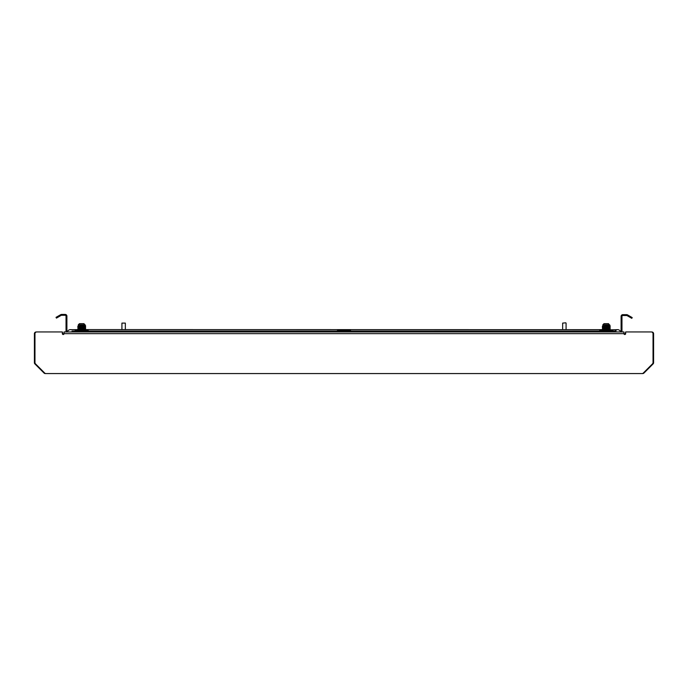 <?xml version="1.0" encoding="UTF-8"?>
<svg xmlns="http://www.w3.org/2000/svg" width="688" height="688" viewBox="0 0 688 688"><rect width="100%" height="100%" fill="white"/><g stroke="black" fill="none" stroke-linecap="round" stroke-linejoin="round"><path stroke-width="1.03" d="M625.659 332.433A1.711 1.711 0 0 0 625.091 333.706L625.091 334.463M44.385 372.733L44.058 373.059A1.711 1.711 0 0 0 45.262 373.567L642.738 373.567A1.711 1.711 0 0 0 643.942 373.059L653.101 363.909A1.711 1.711 0 0 0 653.6 362.696L653.6 333.706A1.711 1.711 0 0 0 651.889 331.994L651.648 331.994M44.058 373.059L34.899 363.909A1.711 1.711 0 0 1 34.4 362.696L34.4 333.706A1.711 1.711 0 0 1 36.111 331.994L36.352 331.994M62.341 332.433A1.711 1.711 0 0 1 62.909 333.706L62.909 334.463M621.961 318.088L621.961 331.083A1.711 1.711 0 0 1 621.728 331.943L66.272 331.943A1.711 1.711 0 0 1 66.039 331.083L66.039 316.145A0.851 0.851 0 0 0 65.188 315.293L61.55 315.293A0.851 0.851 0 0 0 61.327 315.319L61.112 314.493A1.711 1.711 0 0 1 61.55 314.433L65.188 314.433A1.711 1.711 0 0 1 66.899 316.145L66.899 331.083A0.851 0.851 0 0 0 67.751 331.943L72.034 331.943L72.034 331.031L615.966 331.031L615.966 331.943L620.249 331.943A0.851 0.851 0 0 0 621.101 331.083L621.101 316.377L621.961 316.377L621.961 318.088L621.101 318.088M62.341 331.943L36.791 331.943L62.341 331.943L62.341 333.654A0.851 0.851 0 0 0 63.193 334.506A0.851 0.851 0 0 0 64.053 333.654L64.053 331.943L623.947 331.943L623.947 333.654A0.851 0.851 0 0 0 624.807 334.506A0.851 0.851 0 0 0 625.659 333.654L625.659 331.943L651.209 331.943A1.823 1.823 0 0 1 653.032 333.766L653.032 362.559A1.823 1.823 0 0 1 652.499 363.849L643.314 373.034A1.823 1.823 0 0 1 642.024 373.567L45.976 373.567A1.823 1.823 0 0 1 44.686 373.034L35.501 363.849A1.823 1.823 0 0 1 34.968 362.559L34.968 333.766A1.823 1.823 0 0 1 36.791 331.943M602.851 324.813L602.851 325.957L609.697 325.536L609.697 324.813L602.851 324.813L603.995 323.678L608.553 323.678L609.697 325.536L608.287 325.656L610.161 325.794L608.287 325.656M603.858 326.705L609.697 326.172L606.154 325.957L609.697 326.172L610.153 326.645L608.287 326.516M605.552 326.413L602.396 326.224L606.145 325.751M602.396 327.187L609.697 326.387L602.396 327.075L608.287 327.368M604.27 328.185L610.153 327.626L609.688 327.892L610.161 328.357L608.287 328.228L609.697 327.884L603.858 328.417M602.851 327.454L603.858 327.565M604.27 329.036L608.287 329.079M608.287 328.615L602.86 328.52L609.697 328.099M602.851 329.165L602.396 329.758L602.86 330.034L617.678 329.664A2.924 2.924 0 0 0 615.201 331.031M606.997 327.428L609.697 327.239L608.287 326.903M604.27 329.509L609.697 329.586L610.161 330.068L608.287 329.939M609.86 329.277L606.997 329.139M605.552 328.709L610.161 328.365L609.697 329.595M604.27 326.473L610.153 325.914L606.997 325.716L610.161 325.906L609.697 326.387M78.303 324.813L78.303 325.957L85.149 325.536L85.149 324.813L78.303 324.813L79.447 323.678L84.005 323.678L85.149 325.536L83.73 325.656L85.604 325.794L83.73 325.656M79.301 326.705L85.149 326.172L81.605 325.957L85.149 326.172L85.604 326.645L83.73 326.516M81.003 326.413L77.839 326.224L81.588 325.751M77.839 327.187L85.149 326.387L77.839 327.075L83.73 327.368M79.713 328.185L85.604 327.626L85.14 327.892L85.604 328.357L83.73 328.228L85.149 327.884L79.301 328.417M78.303 327.454L79.301 327.565M79.713 329.036L83.73 329.079M83.73 328.615L78.303 328.52L85.149 328.099M78.303 329.165L77.839 329.758L78.312 330.034L85.149 329.595L602.396 329.664M82.448 327.428L85.149 327.239L83.73 326.903M79.713 329.509L85.14 329.586L85.604 330.068L83.73 329.939M85.312 329.277L82.448 329.139M81.003 328.709L85.604 328.365L85.149 329.595M79.713 326.473L85.604 325.914L82.448 325.716L85.604 325.906L85.149 326.387M84.142 329.698L81.003 329.569M78.303 330.025L85.149 329.81M77.847 327.075L85.149 327.032M85.604 327.505L77.839 327.935L85.149 327.239M78.303 329.38L85.149 328.95M83.334 330.231L85.604 330.077L85.14 330.455M77.847 329.638L85.604 329.217M81.003 328.984L78.14 328.847M81.003 328.124L78.14 327.995M78.312 325.949L85.14 326.181M85.312 330.128L82.448 329.991M77.839 329.758L85.604 329.337M77.839 328.898L85.604 328.477M77.839 327.935L78.312 328.322M77.839 326.336L78.312 326.611M608.699 329.698L605.552 329.569M602.851 330.025L609.697 329.81M602.396 327.075L609.697 327.032M610.153 327.505L602.396 327.935L609.697 327.239M602.851 329.38L609.697 328.95M607.891 330.231L610.161 330.077L609.688 330.455M602.396 329.638L610.161 329.217M605.552 328.984L602.688 328.847M605.552 328.124L602.688 327.995M602.86 325.949L609.688 326.181M609.86 330.128L606.997 329.991M602.396 329.758L610.153 329.337M602.396 328.898L610.153 328.477M602.396 327.935L602.86 328.322M602.396 326.336L602.86 326.611M351.052 331.031L349.986 330.231L338.014 330.231L336.948 331.031M599.222 331.031L600.289 330.231L612.26 330.231L613.326 331.031M88.778 331.031L87.711 330.231L75.74 330.231L74.674 331.031M621.961 316.377A0.851 0.851 0 0 1 622.812 315.517L626.673 315.517A0.851 0.851 0 0 1 626.897 315.551L627.533 314.889L626.897 315.551M627.121 314.726A1.711 1.711 0 0 0 626.673 314.665L622.812 314.665A1.711 1.711 0 0 0 621.101 316.377M66.039 316.377L66.899 316.377M627.533 314.889L632.203 317.589L631.782 318.329L627.103 315.637M56.02 317.366L56.45 318.105L56.02 317.366L60.699 314.665L61.327 315.319M61.12 315.405L56.45 318.105M620.524 331.9A2.924 2.924 0 0 0 617.678 329.664A2.924 2.924 0 0 1 620.524 331.9M67.476 331.9A2.924 2.924 0 0 1 70.322 329.664A2.924 2.924 0 0 0 67.476 331.9A2.924 2.924 0 0 1 70.322 329.664L75.74 329.664L75.74 330.231M565.794 322.818L562.655 323.102L565.794 322.818M562.655 329.664L562.655 323.102M566.078 329.664L566.078 323.102M121.922 323.102L125.345 323.102L121.922 323.102L121.922 329.664M623.947 333.654L64.053 333.654M66.899 318.088L66.039 318.088M610.153 325.794L609.688 325.527L610.161 325.906M85.604 325.794L85.14 325.527L85.604 325.906M78.312 330.231L77.847 330.498M602.86 330.231L602.396 330.498M77.839 329.664L75.74 329.664M125.345 329.664L125.345 323.102"/></g></svg>
